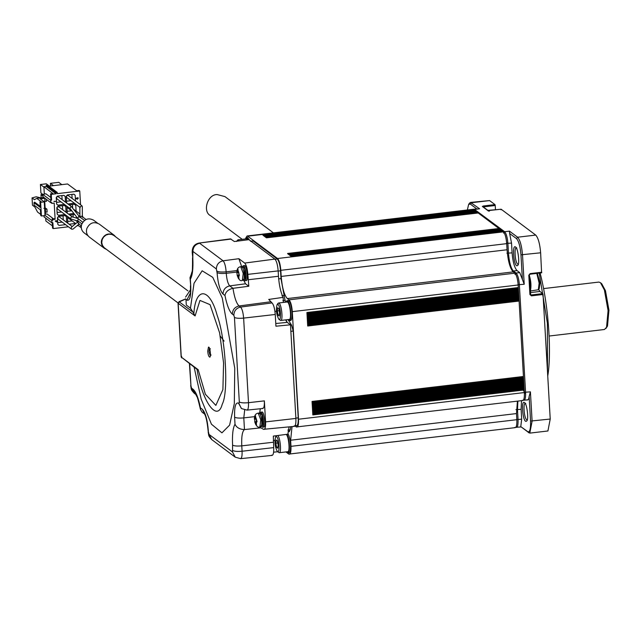 <?xml version="1.0" encoding="UTF-8"?>
<svg xmlns="http://www.w3.org/2000/svg" width="641" height="641" viewBox="0 0 641 641"><rect width="100%" height="100%" fill="white"/><g stroke="black" fill="none" stroke-linecap="round" stroke-linejoin="round"><path stroke-width="0.96" d="M237.595 276.095L238.115 277.825L237.595 276.095L238.252 276.023L238.781 277.769L239.125 275.197L238.356 275.277L238.252 276.039M238.404 278.458L239.053 278.378L238.115 277.825M238.628 272.505L238.941 275.149L239.55 275.101L237.314 275.366M237.234 275.35L236.882 272.713C236.777 269.084 238.051 267.073 240.704 266.68L243.243 273.403L242.322 280.405C240.535 281.503 238.829 279.821 237.186 275.366L238.941 275.149M237.226 270.149L236.882 272.713L237.362 269.468L238.027 269.412L238.051 272.633L238.813 272.553L237.891 270.093M238.813 272.553L239.125 275.197M238.781 277.769L239.069 278.402M242.322 280.405L243.147 280.309C244.165 279.476 244.469 277.144 244.069 273.306C243.572 269.412 242.723 267.177 241.521 266.584L240.704 266.68M243.067 279.684L245.231 279.091L244.638 268.763L243.292 267.009L241.601 267.209M243.756 279.676L244.91 280.734C247.394 280.918 245.511 265.005 243.139 265.759L242.266 267.057M244.91 280.734L246.12 280.59C248.628 281.527 246.585 264.124 244.349 265.614L243.139 265.759M231.097 239.085L199.039 243.059L230.488 238.885L234.358 241.521L248.908 239.654L274.893 259.084C276.559 260.927 277.657 264.861 278.17 270.895L247.851 274.364C247.362 268.603 246.32 264.837 244.718 263.074L238.885 258.708L241.665 266.592M247.851 274.364L248.812 286.255L245.527 283.795L243.564 280.029M248.812 286.255L232.971 288.306L229.734 285.886C227.948 283.915 226.786 279.716 226.241 273.29L226.153 271.824C225.672 266.199 224.654 262.522 223.092 260.799L238.885 258.708M278.17 270.895L278.474 276.271C279.123 285.197 280.67 292.232 283.13 297.36L283.426 302.424M285.862 319.851L287.24 322.367L290.493 324.803L275.926 326.213L275.253 314.483C274.749 308.577 273.683 304.723 272.04 302.921L268.723 299.435L283.13 297.36M185.97 299.427L186.299 305.052L185.97 299.427L186.876 300.1C189.76 301.19 191.05 296.535 190.746 286.15L190.345 279.252C192.484 275.574 193.31 268.571 192.813 258.227L192.901 251.424L216.37 268.98L217.059 272.609C217.988 283.562 219.975 290.71 223.012 294.059L224.951 295.517C225.592 291.847 228.26 289.444 232.971 288.306C234.438 297.632 236.473 303.514 239.069 305.965L270.55 301.799M186.299 305.052L190.457 308.161L192.973 312.135L179.312 301.919L185.69 298.978M194.135 367.213L201.194 399.183L211.45 424.222L221.93 432.843L229.606 425.135L234.318 403.614L234.75 368.19L222.283 298.065L212.756 277.337L202.155 270.798L194.039 283.266L190.457 308.161M285.389 302.191L280.982 278.619L280.534 270.798C280.021 264.773 278.923 260.831 277.257 258.988L253.171 240.976L250.447 241.16M296.078 425.592C297.68 426.201 298.394 423.613 298.225 417.844L293.225 331.052L291.583 325.147L288.594 320.444M285.726 319.867L286.423 321.365M260.791 427.779L263.523 429.31C265.054 429.887 265.743 427.419 265.582 421.898L264.364 400.873C264.525 406.394 263.844 408.862 262.313 408.285M290.493 324.803L295.894 418.429C296.062 424.198 295.341 426.778 293.746 426.177M260.278 426.818L260.342 427.908L244.469 429.566C239.662 429.374 236.513 427.587 235.015 424.214C232.907 427.916 232.098 434.902 232.587 445.175L232.507 451.977L209.03 434.422L208.069 430.367C207.203 421.794 206.001 416.313 204.479 413.91L202.244 412.363L200.497 409.527L200.449 407.884C198.414 397.981 195.946 391.771 193.053 389.255L191.563 388.142L190.962 385.97L189.688 363.88M190.345 279.252L190 277.697L191.403 274.003M185.586 297.112L190.545 289.74M193.838 313.786L195.088 315.933L199.976 300.429L210.048 304.643L219.623 332.871L223.581 362.974L222.9 389.608L215.857 405.4L205.384 394.263L198.189 369.721L197.051 369.384C202.107 401.739 217.443 422.924 222.251 404.183C228.765 392.404 225.64 338.264 217.123 315.244C209.631 287.312 195.457 286.415 193.838 313.786L192.973 312.135M245.904 237.771L247.081 235.976L247.698 236.184L277.553 258.507C279.22 260.35 280.317 264.292 280.83 270.318L281.183 276.431C282.144 287.729 284.187 295.108 287.328 298.57L289.019 299.836C290.694 301.687 291.791 305.621 292.304 311.646L298.506 419.222C298.674 424.991 297.953 427.571 296.35 426.97L522.84 400.513M294.66 425.704L296.35 426.97M517.415 401.154L516.494 413.573L516.846 419.687L290.982 446.344L290.629 440.231L292.04 426.618M290.982 446.344C291.142 452.113 290.429 454.693 288.827 454.092L515.316 427.635M285.926 451.921L288.827 454.092M288.394 452.602L287.673 451.721C290.365 452.498 288.722 435.776 286.15 434.422L286.142 434.414M287.913 433.757C290.702 437.154 291.655 452.49 289.035 452.826L287.208 452.762L286.463 451.865M289.86 320.348L289.131 319.466C291.831 320.244 290.189 303.522 287.617 302.175L287.08 301.991L287.569 300.966M285.862 302.135L286.928 300.749L288.138 300.605C291.519 300.188 293.658 319.939 290.493 320.572L288.674 320.508L287.929 319.611M239.141 240.904L237.899 239.854L246.432 238.845L246.921 237.819M245.223 238.989L246.288 237.603L247.498 237.458L249.621 240.183M289.203 431.449L290.253 429.791L290.766 426.754M289.059 426.93L287.889 434.189L273.322 436.088L273.707 447.61C273.875 453.251 273.17 455.783 271.608 455.19M259.605 413.293L260.326 408.75M263.523 429.31L294.347 426.377M261.288 426.137L262.441 427.194L263.651 427.05C266.159 427.988 264.116 410.585 261.881 412.075L260.679 412.219L259.797 413.517M273.627 452.185L277.657 451.753M286.952 434.31C289.564 438.083 290.365 452.73 287.825 452.963M286.928 300.749C290.309 300.333 292.448 320.083 289.291 320.716M246.288 237.603L248.179 239.75M262.441 427.194C264.925 427.379 263.05 411.466 260.679 412.219M207.724 351.116L208.485 347.134C210.08 346.252 211.258 357.654 209.671 357.117C208.662 356.532 208.013 354.529 207.724 351.116M477.93 213.012L266.656 237.811L262.906 235.007L474.284 210.056L477.096 212.155L498.962 228.508L287.585 253.459L288.057 253.812L499.331 229.013L498.962 228.508M307.72 326.005L307.039 314.202L518.417 289.251L518.168 284.989C517.664 278.955 516.566 275.021 514.891 273.178L513.201 271.904C510.06 268.451 508.017 261.063 507.055 249.766L506.702 243.652C506.19 237.627 505.092 233.693 503.425 231.85L502.704 231.313L291.326 256.264L288.057 253.812M307.039 314.202L306.943 312.512L518.321 287.561M522.223 400.305C523.825 400.913 524.546 398.325 524.378 392.556L524.226 389.984L312.848 414.935L312.359 406.498L312.071 401.434L523.449 376.483L519.098 301.054L307.72 326.013M246.432 238.845L247.626 239.822M260.607 426.145L262.762 425.552L262.169 415.216L260.823 413.469L259.132 413.669M209.423 348.92L209.487 348.343M210.44 354.89L210.36 355.715M277.353 451.488C280.085 454.229 279.22 438.268 276.559 436.705L275.63 436.866C274.364 441.961 274.941 446.833 277.353 451.488L279.139 452.722C281.752 453.467 280.301 437.378 277.721 435.511M278.819 319.242L280.606 320.476C283.298 321.253 281.655 304.531 279.083 303.177L278.01 303.369L277.088 304.619C275.83 309.707 276.407 314.579 278.819 319.242C281.551 321.982 280.686 306.013 278.018 304.451L277.088 304.619M237.899 239.854L236.449 241.473M261.6 419.759C261.103 415.873 260.254 413.629 259.06 413.044L258.235 413.141L260.775 419.855L259.853 426.866L260.679 426.77C261.696 425.936 262.001 423.597 261.6 419.759M210.4 348.808L209.319 348.976L208.958 351.404L209.976 355.098L211.137 355.05M276.608 447.354L275.806 443.243L276.183 440.014L277.361 440.896L278.162 444.998L277.785 448.227L276.608 447.354L277.906 447.202M278.074 315.1L277.273 310.989L277.649 307.76L278.827 308.642L279.62 312.752L279.244 315.973L278.074 315.1L279.364 314.947M275.806 443.243L277.769 443.011M277.273 310.989L279.236 310.757M258.235 413.141C255.583 413.533 254.317 415.544 254.413 419.174L254.757 416.61L254.773 421.81L257.089 421.562L254.717 421.826L255.647 424.286L254.854 421.826M254.757 416.61L254.902 415.929L255.559 415.873L255.583 419.086L256.352 419.014L255.422 416.554M256.352 419.014L257.041 421.618L255.887 421.738L255.791 422.499L256.312 424.23L256.656 421.658M256.312 424.23L256.6 424.855L255.943 424.911L255.647 424.286M259.853 426.866C258.075 427.964 256.36 426.281 254.717 421.826L254.773 421.81M256.168 418.966L256.472 421.61M255.943 424.911L256.592 424.839M273.443 232.867L224.959 196.611L217.139 194.56C207.251 194.335 202.388 212.027 210.665 215.737L242.234 239.341M178.03 302.929L104.251 247.73L102.48 245.471L101.743 242.635L102.151 239.67L103.634 237.018L105.965 235.087L108.794 234.173L111.694 234.414L113.946 235.543M106.414 249.373L104.339 248.291C101.574 245.639 100.717 242.763 101.775 239.67C104.451 234.133 108.561 232.643 114.122 235.207L115.749 236.898M104.339 248.291L89.419 237.13C86.751 234.902 85.894 232.026 86.847 228.5C89.708 222.788 93.826 221.297 99.203 224.046L114.122 235.207M88.049 235.792L84.139 232.867C81.559 230.712 80.726 227.924 81.647 224.51C84.42 218.966 88.41 217.523 93.618 220.192L97.528 223.116M78.458 218.982L77.721 220.256L78.146 221.089L81.88 223.877M86.062 219.502L81.968 216.434L81.151 216.217L79.989 217.043M72.225 207.692L79.652 216.834L78.651 216.522L77.769 218.429L82.793 222.227M78.506 221.361L77.857 222.699L79.067 223.797M82.873 217.115L82.441 215.849M57.434 206.883L58.836 206.851L72.369 216.979L71.6 216.786L70.534 218.164L70.967 218.998L78.466 221.249M82.36 217.219L82.312 206.554L81.928 205.769L79.853 206.963M72.024 207.067L71.023 206.755L69.949 208.045L70.31 208.822L56.728 198.662L56.464 197.22M79.035 224.086L72.938 229.141L71.616 229.174L71.111 228.284L71.56 227.082L78.306 221.49M80.718 225.352L81.287 227.683M72.145 211.218L67.361 207.644L66.976 206.33M70.967 218.998L57.361 208.83L57.049 207.347M80.245 207.596L66.776 197.524L66.464 196.042M66.848 195.585L68.25 195.553L81.928 205.777M56.849 196.763L58.251 196.731L71.864 206.907M71.616 229.174L57.898 218.91L57.634 217.467M58.019 217.003L59.421 216.979L72.209 226.545M75.758 223.605L67.898 217.724L67.561 216.458M71.584 210.801L67.113 211.33M72.473 204.527L72.673 207.9M61.584 211.987L57.113 212.508M62.473 205.705L62.706 209.751M70.999 200.681L66.536 201.21M71.896 194.407L72.129 198.446M60.999 201.859L56.528 202.388M61.889 195.585L62.121 199.631M62.169 222.106L57.698 222.635M63.058 215.833L63.291 219.871M72.169 220.921L67.698 221.449M73.058 214.647L73.202 217.155M66.936 206.298L67.217 213.028L68.491 214.102L73.899 213.469M76.103 211.105L75.774 205.368L74.348 204.303M75.774 205.368L74.492 204.287L69.196 204.912M66.103 212.283L65.767 206.546L64.493 205.473L57.97 206.242L56.833 207.604L57.209 214.206L58.491 215.288L65.013 214.519M65.767 206.546L64.348 205.489M75.518 200.986L75.189 195.249L73.907 194.167L67.385 194.936L66.247 196.298L66.632 202.901L67.906 203.982L74.428 203.213M75.189 195.249L73.763 194.183M65.518 202.163L65.19 196.426L63.908 195.345L57.386 196.114L56.248 197.484L56.632 204.086L57.906 205.16L64.429 204.391M65.19 196.426L63.763 195.361M66.688 222.411L66.352 216.674L65.078 215.592L58.555 216.362L57.418 217.724L57.794 224.326L59.076 225.408L65.598 224.638M66.352 216.674L64.933 215.608M74.668 214.455L69.781 215.039M67.521 216.426L67.794 223.148L69.076 224.23L75.598 223.453M76.688 221.225L76.656 220.72M76.503 218.108L76.423 216.706M51.584 200.152L50.911 199.639L50.575 193.846L51.256 194.359L51.584 200.152L50.623 200.264L50.759 202.708L51.729 202.596L51.777 203.397L54.189 203.117L55.118 219.254L54.445 218.741L52.025 219.03L52.706 219.534L55.118 219.254M44.117 216.922L51.929 222.9L51.785 220.456L52.754 220.344L52.706 219.534M51.929 222.9L52.891 222.788L53.227 228.581L68.427 226.786M71.984 226.369L72.497 226.305M76.992 225.776L78.434 225.608M80.55 204.751L79.756 190.994L57.289 193.646L57.217 192.42L47.45 185.113L46.24 185.257L56.015 192.564L57.217 192.42M56.015 192.564L56.087 193.782L51.256 194.359M54.084 201.306L55.983 201.386L54.084 201.306M77.297 199.183L78.266 197.989L75.846 198.277L77.297 199.183L75.726 198.389M55.214 220.921L55.799 221.53L56.753 220.985L56.608 222.002L57.145 221.441L56.688 220.736L55.214 220.921M42.947 196.731L50.759 202.708M51.777 203.397L51.048 202.083M44.846 212.067L47.114 212.091L46.945 209.158L45.11 207.788L44.734 201.25M52.418 225.888L45.872 220.993L45.711 218.26M45.479 214.15L45.351 212.011M53.548 218.853L47.025 213.974L44.854 214.23M50.783 197.46L45.864 193.774L42.819 194.431L40.904 192.941L40.415 184.504L46.336 183.807L49.421 186.114M44.309 193.959L43.9 186.763L52.987 193.566L50.575 193.846M52.754 220.344L52.025 219.03M51.785 220.456L45.038 215.408M53.227 228.581L52.546 228.076L52.209 222.283M48.876 186.178L67.569 183.967L76.664 190.77L79.075 190.481L79.756 190.994M43.9 186.763L46.312 186.483L46.24 185.257M46.312 186.483L56.087 193.782M50.623 200.264L42.819 194.431L42.955 196.875M55.983 201.386L53.964 201.514M77.609 199.143L77.16 199.079M77.545 198.077L77.385 197.62M78.274 198.205L77.425 198.189L77.473 199.047M56.953 220.889L56.472 221.906M56.753 220.985L55.671 221.425M55.679 221.185L55.23 220.977M45.118 207.996L43.892 208.341M46.945 209.158L45.399 209.046L45.567 211.979M44.678 209.134L45.399 209.046M43.796 197.5L36.753 198.357L41.16 201.659L39.95 201.795L40.631 202.308L44.253 201.875L45.046 215.568L41.425 215.993L40.744 215.488L40.415 209.863L34.117 205.152L33.981 202.708L34.598 202.131L40.215 206.33M41.417 197.981L36.2 196.803L32.05 197.885L32.475 205.216L34.878 207.019L37.539 212.051L40.679 214.398M44.253 201.875L40.183 198.83L44.774 198.293L44.942 201.226L46.489 201.338L46.384 199.431M43.596 201.386L44.942 201.226M77.249 198.325L76.135 198.341L77.249 198.325L77.281 198.934L76.271 198.446M43.917 187.124L40.415 184.504M53.499 185.634L50.423 183.326L58.756 182.34L61.832 184.648M44.55 206.963L45.086 207.364M41.184 197.837L41 194.624L42.867 196.026M44.99 205.681L44.453 205.28M41.425 215.993L40.631 202.308M39.95 201.795L40.279 207.42L33.981 202.708M32.05 197.885L34.462 199.688L36.753 198.357M42.771 194.415L41 194.624M50.423 183.326L50.575 185.978M527.671 399.944L523.433 400.168C525.035 400.769 525.748 398.181 525.58 392.412L519.378 284.844C518.865 278.819 517.776 274.877 516.101 273.034L513.385 271.007C510.877 268.234 509.242 262.329 508.473 253.291L507.904 243.516C507.4 237.482 506.302 233.548 504.627 231.705L474.164 209.174L247.081 235.976M247.698 236.184L473.571 209.519L474.284 210.056M514.699 427.435C516.301 428.036 517.015 425.448 516.846 419.687M307.624 324.322L519.002 299.371L519.098 301.054M312.167 403.125L523.545 378.174L523.449 376.483M524.226 389.984L523.545 378.174M263.379 235.359L474.652 210.569M263.844 235.712L475.117 210.913M264.316 236.056L475.59 211.266M264.781 236.409L476.159 211.458L264.749 236.401M265.246 236.761L476.527 211.963M265.719 237.106L476.992 212.315M477.537 212.5L266.159 237.45L477.465 212.668M288.522 254.165L499.796 229.366L499.331 229.013M500.333 229.55L288.963 254.501L500.26 229.718L499.796 229.366M289.46 254.862L500.733 230.071L500.26 229.718M289.924 255.214L500.733 230.071M290.397 255.559L501.671 230.768L501.198 230.415M290.862 255.911L502.135 231.121L501.671 230.768M502.608 231.465L502.135 231.121M307.135 315.885L518.513 290.934L519.002 299.371M307.231 317.575L518.609 292.625M307.335 319.258L518.713 294.307M307.432 320.949L518.809 295.998M307.528 322.631L518.906 297.68M312.263 404.816L523.641 379.865M312.359 406.498L523.737 381.547M312.463 408.189L523.841 383.238M312.56 409.871L523.937 384.921M312.656 411.562L524.034 386.611M312.752 413.245L524.13 388.294M518.417 289.251L518.513 290.934M527.054 399.736C528.088 400.377 528.785 399.287 529.137 396.467L530.556 421.073C530.788 429.005 529.803 432.555 527.599 431.73L520.772 426.626L521.678 419.11L518.056 419.543C518.224 425.312 517.511 427.892 515.909 427.291L521.093 426.954M516.51 419.43L518.056 419.543L517.495 409.759L517.888 401.098M520.772 426.626L529.803 433.116L532.102 421.185L530.411 391.843L529.137 396.467M524.21 284.275L522.519 254.934C521.75 245.896 520.115 239.99 517.599 237.218L509.459 231.137L509.635 233.484L516.47 238.588C518.769 241.12 520.268 246.537 520.973 254.822L522.391 279.428L524.21 284.275L517.832 284.732M541.597 272.81L541.757 272.233L530.163 273.603L528.801 275.237L529.322 275.005L530.436 294.315L529.915 294.556L530.436 294.315L531.445 295.846L529.915 294.556L528.801 275.237L530.163 273.603L530.003 274.18L541.597 272.81L540.635 252.794C539.866 243.756 538.232 237.851 535.724 235.079L501.158 209.23L500.99 209.815L501.158 209.23L487.705 210.464L482.344 206.458L483.386 205.985L483.635 206.867L495.229 205.505L494.98 204.615L489.588 200.585L470.55 202.412L469.629 203.045L468.643 204.383L470.334 204.086L477.16 209.19M529.803 433.116L547.919 430.976L550.226 419.046L543.039 294.483L542.799 293.594L531.197 294.964L530.468 294.411M522.391 279.428L519.723 272.609L517.015 270.574C514.507 267.81 512.864 261.905 512.095 252.866L511.534 243.083L509.635 233.484M474.164 209.174L479.612 208.806L470.55 202.412M521.678 419.11L521.117 409.335L521.518 400.665M524.506 402.556L524.578 402.612C527.046 403.942 528.881 419.815 526.742 420.929C523.096 425.007 520.54 399.463 524.506 402.556M495.229 205.505L495.461 209.567M538.592 289.395L539.946 291.463L542.799 293.594M493.995 230.656L493.145 231.161M515.532 246.969C511.574 243.876 514.122 269.42 517.768 265.342C519.907 264.228 518.08 248.347 515.604 247.025L515.532 246.969M467.353 209.984L468.643 204.383M525.78 403.638C522.872 401.034 523.849 418.052 526.718 419.775L527.198 419.943M518.224 264.356L517.744 264.18C514.883 262.465 513.898 245.447 516.814 248.043M539.249 273.114L547.398 323.264L547.502 371.844M529.386 275.702C531.101 281.247 531.405 286.503 530.291 291.471M486.415 209.254L487.681 210.216M523.224 390.105L525.636 393.935M547.743 375.947C551.252 356.668 549.649 309.891 540.107 273.01M536.797 273.403L539.145 283.154L538.336 289.748L530.484 290.974M487.865 210.352L495.701 209.727M537.47 273.827L539.954 282.785L539.257 288.498L538.336 289.748M507.84 242.562L506.678 243.356M543.544 288.602L598.838 282.08L600.481 282.705L604.399 289.996L608.085 310.605L606.546 327.319L604.439 329.498L549.137 336.028M605.889 328.504L607.492 326.053L608.95 310.212L605.457 290.669L601.747 283.779L600.481 282.705M238.356 275.277L239.502 275.141L238.356 275.277M237.114 271.952L237.771 271.872M237.01 272.713L237.971 272.601L237.01 272.713M237.01 270.582L226.153 271.824C221.698 272.225 218.637 272 216.97 271.143M217.059 272.609C218.717 273.467 221.778 273.691 226.241 273.29L236.874 272.072M245.527 283.795L229.734 285.886C225.448 286.904 223.204 289.628 223.012 294.059M248.163 279.748L278.474 276.271M244.718 263.074L274.893 259.084M216.37 268.98C216.562 264.549 218.805 261.824 223.092 260.799L199.623 243.243C195.329 244.269 193.093 246.993 192.901 251.424M274.941 311.342L276.447 311.157M275.253 314.483L243.628 318.104C243.147 312.479 242.13 308.81 240.567 307.079L239.069 305.965C234.782 306.991 232.539 309.715 232.346 314.146L233.845 315.26L234.446 317.431L239.317 402.019L238.925 403.437L238.516 403.133C235.608 402.043 234.31 406.739 234.614 417.211L235.015 424.214M233.845 315.26C234.037 310.829 236.273 308.105 240.567 307.079L272.04 302.921M224.951 295.517C226.994 305.42 229.454 311.63 232.346 314.146M208.349 430.792C207.412 419.839 205.432 412.692 202.396 409.343L200.449 407.884M250.751 241.264L253.171 240.976M274.837 259.276L277.257 258.988M278.114 271.079L280.534 270.798M278.563 278.907L280.982 278.619M281.912 295.797L284.332 295.509M282.873 300.621L285.285 300.333M290.509 324.987L291.246 324.899M275.774 323.521L287.24 322.367M246.497 409.928C247.987 410.496 248.66 408.085 248.5 402.692L243.628 318.104C239.165 318.513 236.104 318.281 234.446 317.431M239.317 402.019C240.984 402.877 244.045 403.101 248.5 402.692L264.364 400.873M265.582 421.898L295.894 418.429M192.5 252.842L192.22 252.426C192.1 247.186 194.375 244.061 199.039 243.059M189.424 363.679L190.962 385.97M190.681 385.553C191.563 389.664 190.393 389.087 194.295 393.326L191.563 388.142M195.569 394.271L193.053 389.255M204.567 414.054L202.396 409.343M208.069 430.367L208.429 432.258M208.149 431.834C209.03 435.944 207.86 435.367 211.762 439.606L209.03 434.422M211.762 439.606L235.239 457.161L232.507 451.977M240.079 458.467C241.569 459.028 242.242 456.616 242.082 451.232C237.619 451.633 234.558 451.408 232.899 450.551M273.707 447.61L242.082 451.232L241.769 445.856C237.314 446.256 234.253 446.032 232.587 445.175M273.403 442.226L241.769 445.856C241.385 436.697 242.282 431.273 244.469 429.566L243.796 417.892C239.333 418.293 236.273 418.068 234.614 417.211M254.621 416.65L243.796 417.892L244.686 410M241.457 408.469L238.516 403.133M241.248 408.317L238.925 403.437M192.813 258.227L192.22 252.426M190.746 286.15L190 277.697M186.876 300.1L190.297 293.209M290.525 325.275L291.583 325.147M198.189 369.721L181.275 357.069L197.043 369.384M195.088 315.933L178.174 303.281L179.312 301.919M287.833 430.071L290.253 429.791M295.813 418.132L298.225 417.844M290.806 331.341L293.225 331.052M273.322 440.535L274.893 440.343M178.631 302.568L178.174 303.281L181.275 357.069L181.732 356.356M254.541 419.174L255.503 419.062L254.541 419.174M254.645 418.413L255.31 418.333M255.887 421.738L257.033 421.602L255.887 421.738M255.126 422.555L255.783 422.475M179.616 301.438L185.682 298.874M44.045 215.688L44.125 217.067M503.425 231.85L277.553 258.507M506.702 243.652L280.83 270.318M507.055 249.766L281.183 276.431M513.201 271.904L287.328 298.57M514.891 273.178L289.019 299.836M518.168 284.989L292.304 311.646M524.378 392.556L298.506 419.222M516.494 413.573L290.629 440.231M499.091 228.845L287.713 253.796M474.42 210.392L263.042 235.343M519.01 300.589L307.632 325.54M523.401 376.852L312.031 401.803M524.138 389.512L312.76 414.463M518.281 287.937L306.903 312.888M524.082 388.662L312.704 413.613M474.885 210.737L263.507 235.688M263.98 236.04L475.35 211.089M264.445 236.393L475.822 211.442M264.909 236.737L476.287 211.786M476.76 212.139L265.382 237.09M265.847 237.442L477.225 212.492M477.697 212.836L266.319 237.787M499.563 229.19L288.186 254.14M500.028 229.542L288.65 254.493M500.501 229.895L289.123 254.846M500.966 230.239L289.588 255.19M501.43 230.592L290.053 255.543M501.903 230.944L290.525 255.895M290.99 256.24L502.368 231.289M518.329 288.779L306.951 313.729M306.999 314.571L518.377 289.62M307.047 315.42L518.425 290.469M307.095 316.261L518.473 291.31M307.143 317.103L518.521 292.152M307.191 317.944L518.569 292.993M307.239 318.793L518.617 293.842M307.287 319.635L518.665 294.684M307.335 320.476L518.713 295.525M518.761 296.366L307.384 321.317M518.809 297.216L307.432 322.167M518.857 298.057L307.48 323.008M518.914 298.906L307.536 323.857M518.962 299.74L307.584 324.691M523.457 377.701L312.079 402.652M523.505 378.543L312.127 403.493M523.553 379.384L312.175 404.335M523.601 380.225L312.223 405.176M523.649 381.075L312.271 406.025M312.319 406.867L523.697 381.916M312.367 407.708L523.745 382.757M523.793 383.598L312.415 408.549M523.841 384.448L312.463 409.399M523.889 385.289L312.512 410.24M523.937 386.138L312.56 411.089M523.985 386.972L312.608 411.923M524.034 387.821L312.656 412.772M530.411 391.843L524.034 392.308M514.963 274.396L516.101 273.034L519.723 272.609M512.872 271.624L513.385 271.007L517.015 270.574M506.927 253.179L512.095 252.866M506.358 243.404L511.534 243.083M503.489 233.068L504.627 231.705L509.459 231.137M474.244 210.024L474.781 209.383L479.612 208.806M521.117 409.335L515.949 409.647M540.635 252.794L520.973 254.822M531.445 295.846L543.039 294.483M550.226 419.046L530.556 421.073M489.588 200.585L471.472 202.724L470.334 204.086M494.98 204.615L483.386 205.985M535.724 235.079L517.599 237.218L516.47 238.588M530.436 294.315L531.197 294.964M482.344 206.458L483.651 207.195M488.466 211.113L487.705 210.464M489.395 211.185L489.556 210.601L489.395 211.185M528.881 432.811L527.599 431.73M539.946 291.463L530.363 292.592M194.295 393.326L195.785 394.439L196.803 396.483C197.14 396.146 198.373 400.497 200.497 409.527M235.239 457.161L240.639 458.66L272.201 455.39M241.657 408.621L247.057 410.12L262.89 408.485M191.282 274.268L191.988 271.84C192.404 272.297 192.588 267.618 192.532 257.802M190.465 285.734C190.689 295.453 189.992 293.514 189.928 294.932L190.657 293.915M288.073 431.722L289.516 431.553M294.275 426.089L296.695 425.8M279.139 452.722L287.681 451.721M278.547 303.001L287.08 301.991M280.606 320.476L289.139 319.466M275.63 436.874L276.543 435.624M181.724 357.926L181.131 356.853L178.03 303.073L179.216 301.502M113.898 235.511L187.949 290.886M220.272 336.1L224.102 341.132M79.492 216.674L84.516 220.44M81.343 225.816L78.354 223.581M77.833 218.501L72.056 216.818M79.901 217.475L79.853 206.819M70.141 208.662L77.769 218.429M73.883 209.447L79.885 213.934M77.785 225.127L81.295 227.747M75.598 220.408L77.705 221.986M42.771 194.359L42.915 196.803M44.005 215.688L44.077 216.995M266.624 237.803L478.002 212.852M291.302 256.256L502.68 231.305M263.347 235.351L474.725 210.4M263.82 235.696L475.189 210.745M264.284 236.048L475.662 211.097M265.222 236.745L476.6 211.794M265.686 237.098L477.064 212.147M288.025 253.804L499.403 228.853M288.49 254.148L499.868 229.198M289.428 254.854L500.805 229.903M289.892 255.198L501.27 230.247M290.365 255.551L501.743 230.6M290.83 255.903L502.207 230.952M541.645 272.826L530.051 274.196L529.346 275.045L530.708 294.836M482.833 206.586L488.194 210.601L501.11 209.214M537.527 273.875L536.341 272.874"/></g></svg>
